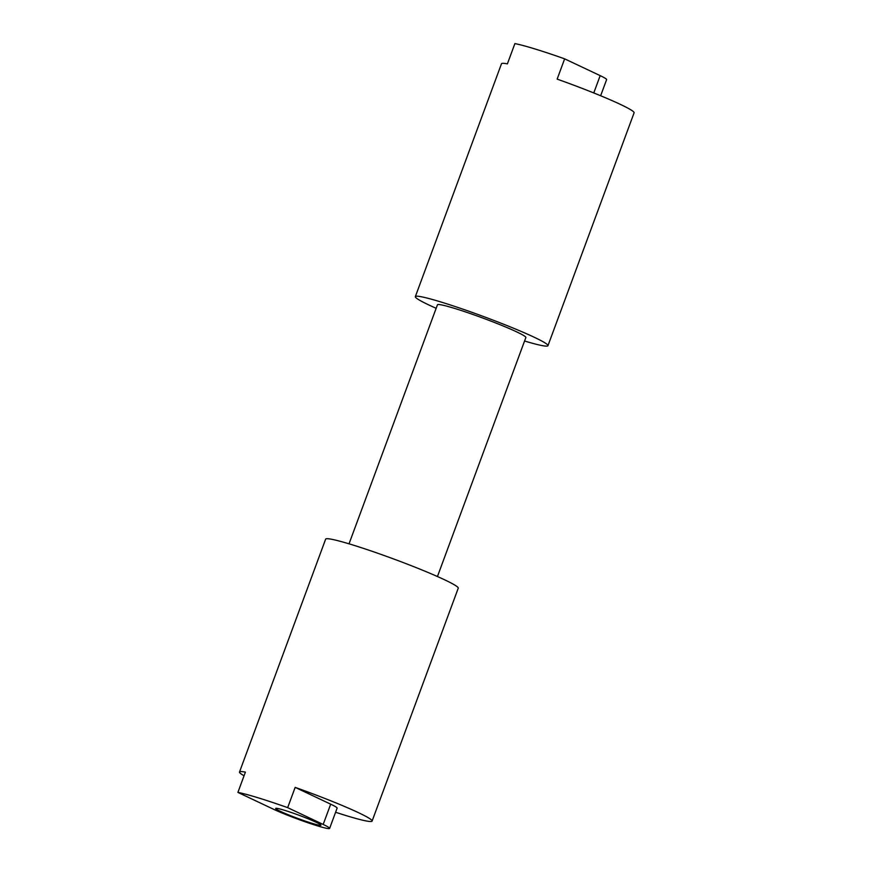 <?xml version="1.0" encoding="UTF-8"?>
<svg xmlns="http://www.w3.org/2000/svg" width="872" height="872" viewBox="0 0 872 872"><rect width="100%" height="100%" fill="white"/><g stroke="black" fill="none" stroke-linecap="round" stroke-linejoin="round"><path stroke-width="1.31" d="M316.274 822.318A24.122 1.7 -159.7 0 0 292.098 812.78A24.122 1.7 -159.7 0 0 275.781 808.355A24.122 1.7 -159.7 0 0 280.337 811.309A24.122 1.7 -159.7 0 0 306.039 821.37A24.122 1.7 -159.7 0 0 320.918 825.054A24.122 1.7 -159.7 0 0 316.274 822.318M237.903 792.397L273.427 809.194A33.387 2.354 -159.7 0 0 317.343 825.817A33.387 2.354 -159.7 0 0 329.627 828.4A33.387 2.354 -159.7 0 0 323.185 824.443L287.662 807.646A70.697 4.992 -159.7 0 0 258.003 797.76A70.697 4.992 -159.7 0 0 237.903 792.397L245.403 772.123A70.697 4.992 20.3 0 0 239.506 772.014L325.648 539.147A70.697 4.992 20.3 0 1 351.645 544.619A70.697 4.992 20.3 0 1 422.103 570.016A70.697 4.992 20.3 0 1 458.247 588.197L372.104 821.064A70.697 4.992 20.3 0 1 346.108 815.593A70.697 4.992 20.3 0 1 335.6 812.257M329.627 828.4L337.126 808.126A33.387 2.354 -159.7 0 0 330.684 804.169L295.161 787.372A70.697 4.992 20.3 0 1 372.104 821.064M349.04 543.823L437.45 304.808A47.132 3.325 20.3 0 1 454.781 308.459A47.132 3.325 20.3 0 1 501.76 325.398A47.132 3.325 20.3 0 1 525.86 337.519L437.439 576.534M436.163 308.307A70.697 4.992 20.3 0 1 415.345 296.633A70.697 4.992 20.3 0 1 441.352 302.115A70.697 4.992 20.3 0 1 511.81 327.512A70.697 4.992 20.3 0 1 547.954 345.694A70.697 4.992 20.3 0 1 524.562 341.007M600.644 95.746L606.618 79.603A33.387 2.354 -159.7 0 0 600.176 75.635L564.653 58.849A70.697 4.992 -159.7 0 0 534.994 48.963A70.697 4.992 -159.7 0 0 514.894 43.6L507.395 63.874A70.697 4.992 20.3 0 0 501.487 63.765L415.345 296.633M244.051 775.764A70.697 4.992 20.3 0 1 239.506 772.014M564.653 58.849L557.154 79.123A70.697 4.992 20.3 0 1 634.097 112.815L547.954 345.694M287.662 807.646L295.161 787.372M323.185 824.443L330.684 804.169M600.176 75.635L593.778 92.944"/></g></svg>
